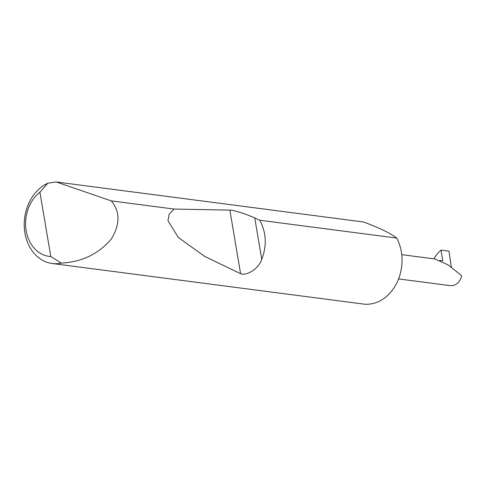 <?xml version="1.0" encoding="UTF-8"?>
<svg xmlns="http://www.w3.org/2000/svg" width="486" height="486" viewBox="0 0 486 486"><rect width="100%" height="100%" fill="white"/><g stroke="black" fill="none" stroke-linecap="round" stroke-linejoin="round"><path stroke-width="0.73" d="M259.731 220.225C266.34 232.46 267.021 245.515 261.754 259.396C258.534 269.347 245.873 276.188 240.613 273.691L204.721 256.426L178.326 237.502L167.956 220.717L169.183 214.156L174.067 209.065L229.86 210.11C232.952 209.837 246.645 214.162 254.749 217.977L259.731 220.225L396.667 238.067C390.829 233.395 379.803 228.043 363.589 222.011L56.267 181.971L111.27 200.882C120.151 211.507 120.194 224.18 111.397 238.899C99.642 252.677 84.764 260.581 66.764 262.61L61.351 263.139A41.705 33.261 97.4 0 1 52.257 263.515A41.705 33.261 97.4 0 1 24.3 227.405A41.705 33.261 97.4 0 1 47.828 183.198L56.267 181.971M396.667 238.067A41.705 33.261 97.4 0 1 375.417 302.821A41.705 33.261 97.4 0 1 363.236 304.029L52.257 263.515M111.27 200.882L174.067 209.065M398.575 278.915L450.328 285.659L454.021 285.318C457.927 283.806 460.485 280.616 461.7 275.75L448.317 264.998L434.903 258.971L401.74 254.652M439.812 260.435L442.801 260.824L440.984 250.114L448.967 251.153L451.318 267.021M47.828 183.198L39.925 192.225L50.799 256.535L61.351 263.139M39.925 192.225A35.028 27.939 -82.6 0 0 26.165 230.722A35.028 27.939 -82.6 0 0 50.799 256.535M440.984 250.114A36.055 28.759 -82.6 0 0 433.889 258.844M254.749 217.977L261.754 259.396M229.86 210.11L240.613 273.691"/></g></svg>
